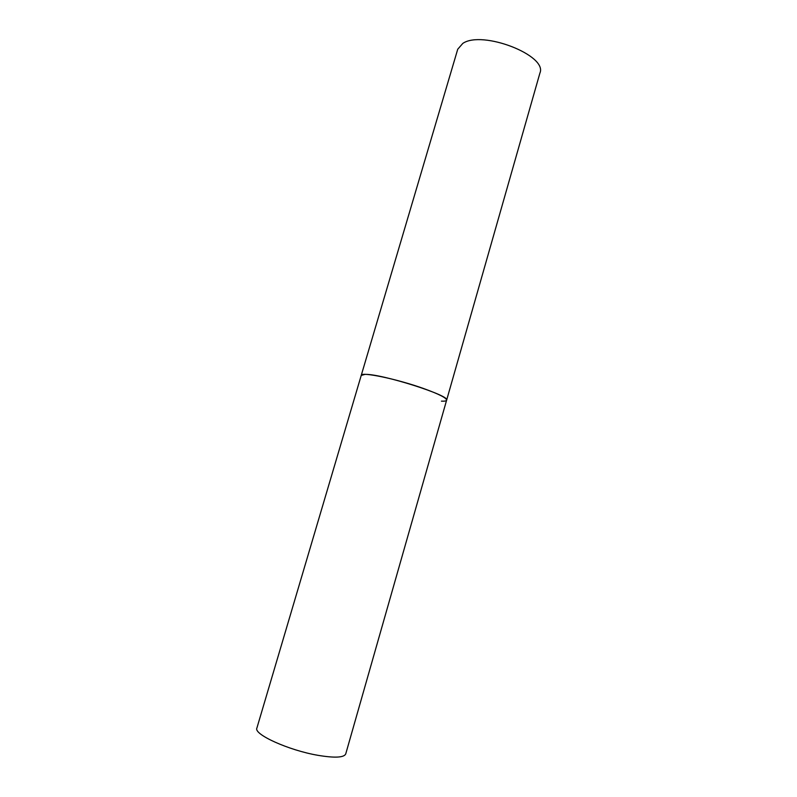 <?xml version="1.0" encoding="UTF-8"?>
<svg xmlns="http://www.w3.org/2000/svg" width="797" height="797" viewBox="0 0 797 797"><rect width="100%" height="100%" fill="white"/><g stroke="black" fill="none" stroke-linecap="round" stroke-linejoin="round"><path stroke-width="1.2" d="M446.619 400.194L539.908 73.095C547.947 55.551 482.315 29.907 462.808 43.407L457.737 49.225L256.883 728.089C253.396 734.286 288.604 750.316 317.933 755.317C334.75 758.116 344.015 757.648 345.739 753.912L446.619 400.194C446.619 397.962 438.968 394.087 423.645 388.547C396.916 378.944 360.822 371.482 361.24 375.387L365.016 374.381C381.384 373.624 451.072 395.77 446.619 400.194C446.35 400.991 444.616 401.309 441.428 401.15"/></g></svg>
